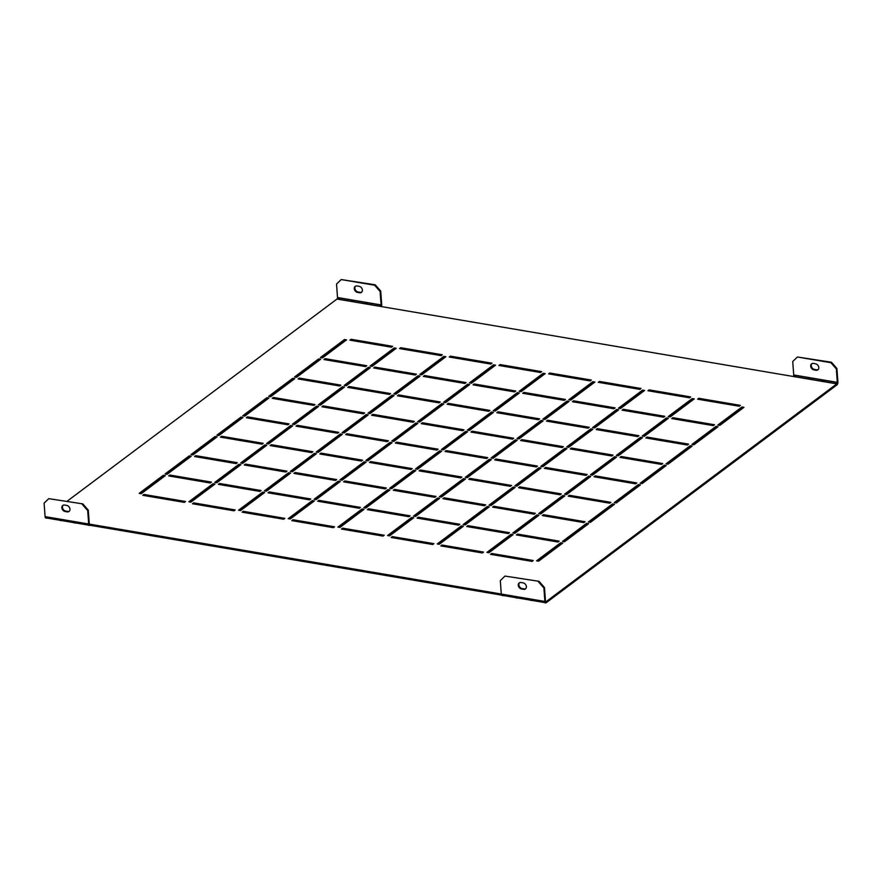<?xml version="1.0" encoding="UTF-8"?>
<svg xmlns="http://www.w3.org/2000/svg" width="882" height="882" viewBox="0 0 882 882"><rect width="100%" height="100%" fill="white"/><g stroke="black" fill="none" stroke-linecap="round" stroke-linejoin="round"><path stroke-width="1.32" d="M82.82 503.887L88.277 510.127L87.693 510.568L88.685 524.007L45.092 516.609L44.1 503.159L48.775 498.65L82.82 503.887L48.775 498.65M87.693 510.568L82.224 504.328M64.662 505.066L66.69 505.408A3.528 2.745 53.2 0 1 69.711 508.032A3.528 2.745 53.2 0 1 69.039 511.45A3.528 2.745 53.2 0 1 67.164 511.858L65.136 511.516A3.528 2.745 53.2 0 1 62.115 508.892A3.528 2.745 53.2 0 1 62.787 505.463A3.528 2.745 53.2 0 1 64.662 505.066M88.277 510.127L89.269 523.566A1.18 0.573 -80.4 0 0 89.666 524.283A1.18 0.573 -80.4 0 0 89.931 524.206L501.296 594.027A2.348 1.136 99.6 0 0 502.078 595.482L503.093 595.648A2.348 1.136 -80.4 0 1 502.332 594.424L515.507 596.662A2.348 1.136 99.6 0 0 516.268 597.886L517.282 598.062A2.348 1.136 -80.4 0 1 516.521 596.838L529.707 599.076A2.348 1.136 99.6 0 0 530.468 600.3L531.482 600.466A2.348 1.136 -80.4 0 1 530.721 599.242L543.896 601.48A2.348 1.136 99.6 0 0 544.657 602.704L545.671 602.88A2.348 1.136 -80.4 0 1 544.889 601.447L501.296 594.049L500.303 580.599L504.978 576.078L539.023 581.326L504.978 576.078M69.314 511.207A3.528 2.745 53.2 0 1 67.749 511.417L65.72 511.075A3.528 2.745 53.2 0 1 62.798 508.66A3.528 2.745 53.2 0 1 63.096 505.276M797.405 357.001L831.45 362.237L836.908 368.478L836.323 368.908L830.855 362.678L797.405 357.001L792.731 361.51L793.723 374.96A1.18 0.573 99.6 0 1 793.205 376.471L337.001 299.042L67.142 501.219M545.671 602.88A2.348 1.136 -80.4 0 0 546.223 602.715L836.886 384.949A2.348 1.136 -80.4 0 0 837.9 381.917L836.908 368.478M811.936 363.66A3.528 2.745 -126.8 0 0 811.627 367.044A3.528 2.745 -126.8 0 0 814.56 369.459L816.589 369.801A3.528 2.745 -126.8 0 0 818.154 369.591M539.023 581.326L544.492 587.555L545.473 601.006A1.18 0.573 -80.4 0 0 545.87 601.722A1.18 0.573 -80.4 0 0 546.145 601.634L836.798 383.879A1.18 0.573 -80.4 0 0 837.316 382.358L836.323 368.908M813.502 363.45A3.528 2.745 -126.8 0 0 811.616 363.847A3.528 2.745 -126.8 0 0 810.955 367.276A3.528 2.745 -126.8 0 0 813.976 369.9L815.993 370.242A3.528 2.745 -126.8 0 0 817.879 369.834A3.528 2.745 -126.8 0 0 818.54 366.416A3.528 2.745 -126.8 0 0 815.519 363.792L813.502 363.45M672.911 417.693L671.731 418.575L713.295 425.631L714.475 424.749L672.911 417.693L672.988 418.774L713.317 425.62M698.798 398.3L697.618 399.182L739.182 406.238L740.362 405.356L698.798 398.3L698.875 399.37L739.204 406.216M693.947 444.782L718.069 426.712L716.041 426.37L691.918 444.44L693.947 444.782M719.833 425.389L743.967 407.319L741.938 406.977L717.816 425.047L719.833 425.389M666.031 463.833L668.06 464.186L692.183 446.105L690.154 445.763L666.031 463.833M640.145 483.237L642.173 483.579L666.296 465.509L664.267 465.156L640.145 483.237M614.258 502.63L616.286 502.972L640.409 484.902L638.381 484.56L614.258 502.63M588.371 522.023L590.4 522.365L614.522 504.295L612.494 503.953L588.371 522.023M562.484 541.416L564.513 541.769L588.636 523.688L586.607 523.346L562.484 541.416M536.587 560.82L538.615 561.161L562.738 543.091L560.72 542.739L536.587 560.82M668.137 416.613L670.166 416.954L694.288 398.885L692.26 398.543L668.137 416.613M642.25 436.006L644.279 436.358L668.402 418.277L666.373 417.936L642.25 436.006M616.353 455.41L618.381 455.751L642.504 437.67L640.486 437.329L616.353 455.41M590.466 474.803L592.495 475.144L616.617 457.074L614.589 456.733L590.466 474.803M564.579 494.196L566.608 494.537L590.731 476.467L588.702 476.126L564.579 494.196M538.693 513.589L540.721 513.941L564.844 495.86L562.815 495.519L538.693 513.589M512.806 532.993L514.834 533.334L538.957 515.264L536.929 514.912L512.806 532.993M486.919 552.386L488.948 552.727L513.07 534.657L511.042 534.316L486.919 552.386M618.458 408.179L620.487 408.52L644.61 390.45L642.581 390.109L618.458 408.179M592.572 427.583L594.6 427.924L618.723 409.843L616.694 409.502L592.572 427.583M566.685 446.976L568.714 447.317L592.836 429.247L590.808 428.895L566.685 446.976M540.798 466.369L542.816 466.71L566.95 448.64L564.921 448.299L540.798 466.369M514.901 485.762L516.929 486.114L541.052 468.033L539.023 467.692L514.901 485.762M489.014 505.166L491.042 505.507L515.165 487.426L513.137 487.085L489.014 505.166M463.127 524.558L465.156 524.9L489.278 506.83L487.25 506.488L463.127 524.558M437.24 543.951L439.269 544.293L463.392 526.223L461.363 525.881L437.24 543.951M568.78 399.744L570.808 400.097L594.931 382.016L592.902 381.674L568.78 399.744M542.893 419.148L544.922 419.49L569.044 401.42L567.016 401.067L542.893 419.148M517.006 438.541L519.035 438.883L543.158 420.813L541.129 420.471L517.006 438.541M491.12 457.934L493.148 458.276L517.271 440.206L515.242 439.864L491.12 457.934M465.233 477.338L467.262 477.68L491.384 459.599L489.356 459.257L465.233 477.338M439.335 496.731L441.364 497.073L465.487 479.003L463.469 478.65L439.335 496.731M413.449 516.124L415.477 516.466L439.6 498.396L437.571 498.054L413.449 516.124M387.562 535.517L389.59 535.87L413.713 517.789L411.685 517.447L387.562 535.517M519.112 391.321L521.13 391.663L545.252 373.593L543.235 373.24L519.112 391.321M493.214 410.714L495.243 411.056L519.366 392.986L517.337 392.644L493.214 410.714M467.328 430.107L469.356 430.449L493.479 412.379L491.45 412.037L467.328 430.107M441.441 449.5L443.47 449.853L467.592 431.772L465.564 431.43L441.441 449.5M415.554 468.904L417.583 469.246L441.706 451.176L439.677 450.823L415.554 468.904M389.668 488.297L391.696 488.639L415.819 470.569L413.79 470.227L389.668 488.297M363.781 507.69L365.798 508.032L389.932 489.962L387.904 489.62L363.781 507.69M337.883 527.094L339.912 527.436L364.034 509.355L362.006 509.013L337.883 527.094M469.433 382.887L471.462 383.229L495.585 365.159L493.556 364.817L469.433 382.887M443.547 402.28L445.575 402.622L469.698 384.552L467.669 384.21L443.547 402.28M417.649 421.673L419.678 422.026L443.8 403.945L441.772 403.603L417.649 421.673M391.762 441.077L393.791 441.419L417.914 423.349L415.885 422.996L391.762 441.077M365.876 460.47L367.904 460.812L392.027 442.742L389.998 442.4L365.876 460.47M339.989 479.863L342.018 480.205L366.14 462.135L364.112 461.793L339.989 479.863M314.102 499.256L316.131 499.609L340.254 481.528L338.225 481.186L314.102 499.256M288.216 518.66L290.244 519.002L314.367 500.932L312.338 500.579L288.216 518.66M419.755 374.453L421.783 374.795L445.906 356.725L443.878 356.383L419.755 374.453M393.868 393.846L395.897 394.199L420.019 376.118L417.991 375.776L393.868 393.846M367.981 413.25L370.01 413.592L394.133 395.522L392.104 395.169L367.981 413.25M342.095 432.643L344.112 432.985L368.235 414.915L366.217 414.573L342.095 432.643M316.197 452.036L318.226 452.378L342.348 434.308L340.32 433.966L316.197 452.036M290.31 471.429L292.339 471.782L316.462 453.701L314.433 453.359L290.31 471.429M264.424 490.833L266.452 491.175L290.575 473.105L288.546 472.752L264.424 490.833M238.537 510.226L240.565 510.568L264.688 492.498L262.66 492.156L238.537 510.226M370.076 366.019L372.105 366.361L396.227 348.291L394.199 347.949L370.076 366.019M344.189 385.423L346.218 385.765L370.341 367.684L368.312 367.342L344.189 385.423M318.303 404.816L320.331 405.158L344.454 387.088L342.425 386.735L318.303 404.816M292.416 424.209L294.445 424.551L318.567 406.481L316.539 406.139L292.416 424.209M266.529 443.602L268.547 443.955L292.681 425.874L290.652 425.532L266.529 443.602M240.632 463.006L242.66 463.348L266.783 445.278L264.754 444.925L240.632 463.006M214.745 482.399L216.774 482.741L240.896 464.671L238.868 464.329L214.745 482.399M188.858 501.792L190.887 502.134L215.01 484.064L212.981 483.722L188.858 501.792M320.398 357.585L322.426 357.938L346.549 339.857L344.531 339.515L320.398 357.585M294.511 376.989L296.539 377.331L320.662 359.261L318.634 358.908L294.511 376.989M268.624 396.382L270.653 396.724L294.775 378.654L292.747 378.312L268.624 396.382M242.737 415.775L244.766 416.117L268.889 398.047L266.86 397.705L242.737 415.775M216.851 435.179L218.879 435.521L243.002 417.44L240.973 417.098L216.851 435.179M190.964 454.572L192.993 454.914L217.115 436.844L215.087 436.491L190.964 454.572M165.066 473.965L167.095 474.307L191.218 456.237L189.2 455.895L165.066 473.965M139.18 493.358L141.208 493.711L165.331 475.63L163.302 475.288L139.18 493.358M688.588 444.142L647.024 437.086L645.844 437.968L687.409 445.024L688.588 444.142M662.702 463.546L621.137 456.49L619.958 457.372L661.522 464.428L662.702 463.546M636.815 482.939L595.24 475.883L594.071 476.765L635.635 483.821L636.815 482.939M610.917 502.332L569.353 495.276L568.184 496.158L609.749 503.214L610.917 502.332M585.031 521.725L543.466 514.669L542.287 515.551L583.862 522.607L585.031 521.725M559.144 541.129L517.58 534.073L516.4 534.955L557.964 542.011L559.144 541.129M533.257 560.522L491.693 553.466L490.513 554.348L532.078 561.404L533.257 560.522M690.683 396.922L649.119 389.866L647.95 390.748L689.515 397.804L690.683 396.922M664.796 416.315L623.232 409.259L622.053 410.141L663.628 417.197L664.796 416.315M638.91 435.708L597.346 428.663L596.166 429.545L637.73 436.59L638.91 435.708M613.023 455.112L571.459 448.056L570.279 448.938L611.843 455.994L613.023 455.112M587.136 474.505L545.572 467.449L544.392 468.331L585.957 475.387L587.136 474.505M561.25 493.898L519.674 486.842L518.506 487.724L560.07 494.78L561.25 493.898M535.352 513.302L493.788 506.246L492.619 507.128L534.183 514.184L535.352 513.302M509.465 532.695L467.901 525.639L466.721 526.521L508.297 533.577L509.465 532.695M483.579 552.088L442.014 545.032L440.835 545.914L482.399 552.97L483.579 552.088M641.016 388.488L599.451 381.432L598.272 382.314L639.836 389.37L641.016 388.488M615.129 407.881L573.554 400.825L572.385 401.707L613.949 408.763L615.129 407.881M589.231 427.285L547.667 420.229L546.487 421.111L588.062 428.167L589.231 427.285M563.344 446.678L521.78 439.622L520.601 440.504L562.165 447.56L563.344 446.678M537.458 466.071L495.893 459.015L494.714 459.897L536.278 466.953L537.458 466.071M511.571 485.464L470.007 478.419L468.827 479.301L510.391 486.346L511.571 485.464M485.684 504.868L444.12 497.812L442.94 498.694L484.505 505.75L485.684 504.868M459.798 524.261L418.222 517.205L417.054 518.087L458.618 525.143L459.798 524.261M433.9 543.654L392.336 536.598L391.167 537.48L432.731 544.536L433.9 543.654M591.337 380.054L549.773 372.998L548.593 373.88L590.157 380.936L591.337 380.054M565.45 399.458L523.886 392.402L522.706 393.284L564.271 400.34L565.45 399.458M539.563 418.851L497.988 411.795L496.82 412.677L538.384 419.733L539.563 418.851M513.666 438.244L472.102 431.188L470.933 432.07L512.497 439.126L513.666 438.244M487.779 457.637L446.215 450.581L445.035 451.463L486.61 458.519L487.779 457.637M461.892 477.041L420.328 469.985L419.148 470.867L460.713 477.923L461.892 477.041M436.006 496.434L394.441 489.378L393.262 490.26L434.826 497.316L436.006 496.434M410.119 515.827L368.555 508.771L367.375 509.653L408.939 516.709L410.119 515.827M384.232 535.22L342.657 528.175L341.488 529.057L383.053 536.102L384.232 535.22M541.658 371.631L500.094 364.575L498.914 365.457L540.479 372.513L541.658 371.631M515.772 391.024L474.207 383.968L473.028 384.85L514.592 391.906L515.772 391.024M489.885 410.417L448.321 403.361L447.141 404.243L488.705 411.299L489.885 410.417M463.998 429.81L422.434 422.754L421.254 423.636L462.818 430.692L463.998 429.81M438.1 449.214L396.536 442.158L395.368 443.04L436.932 450.096L438.1 449.214M412.214 468.607L370.649 461.551L369.47 462.433L411.045 469.489L412.214 468.607M386.327 488L344.763 480.944L343.583 481.826L385.147 488.882L386.327 488M360.44 507.393L318.876 500.348L317.696 501.219L359.261 508.275L360.44 507.393M334.554 526.797L292.989 519.741L291.81 520.623L333.374 527.679L334.554 526.797M491.98 363.197L450.415 356.141L449.247 357.023L490.811 364.079L491.98 363.197M466.093 382.59L424.529 375.534L423.349 376.416L464.913 383.472L466.093 382.59M440.206 401.983L398.642 394.927L397.462 395.809L439.027 402.865L440.206 401.983M414.32 421.387L372.755 414.331L371.576 415.213L413.14 422.269L414.32 421.387M388.433 440.78L346.869 433.724L345.689 434.606L387.253 441.662L388.433 440.78M362.546 460.172L320.971 453.116L319.802 453.998L361.366 461.054L362.546 460.172M336.648 479.565L295.084 472.509L293.915 473.391L335.48 480.447L336.648 479.565M310.762 498.969L269.197 491.913L268.018 492.795L309.593 499.851L310.762 498.969M284.875 518.362L243.311 511.306L242.131 512.188L283.695 519.244L284.875 518.362M442.312 354.762L400.737 347.706L399.568 348.588L441.132 355.644L442.312 354.762M416.414 374.155L374.85 367.099L373.681 367.981L415.246 375.037L416.414 374.155M390.528 393.559L348.963 386.503L347.784 387.385L389.359 394.43L390.528 393.559M364.641 412.952L323.077 405.896L321.897 406.778L363.461 413.834L364.641 412.952M338.754 432.345L297.19 425.289L296.01 426.171L337.574 433.227L338.754 432.345M312.867 451.738L271.303 444.682L270.124 445.564L311.688 452.62L312.867 451.738M286.981 471.142L245.417 464.086L244.237 464.968L285.801 472.024L286.981 471.142M261.083 490.535L219.519 483.479L218.35 484.361L259.914 491.417L261.083 490.535M235.196 509.928L193.632 502.872L192.452 503.754L234.028 510.81L235.196 509.928M392.633 346.328L351.069 339.272L349.889 340.154L391.454 347.21L392.633 346.328M366.747 365.721L325.182 358.676L324.003 359.547L365.567 366.603L366.747 365.721M340.86 385.125L299.285 378.069L298.116 378.951L339.68 386.007L340.86 385.125M314.962 404.518L273.398 397.462L272.218 398.344L313.794 405.4L314.962 404.518M289.075 423.911L247.511 416.855L246.332 417.737L287.896 424.793L289.075 423.911M263.189 443.315L221.625 436.259L220.445 437.141L262.009 444.186L263.189 443.315M237.302 462.708L195.738 455.652L194.558 456.534L236.122 463.59L237.302 462.708M211.415 482.101L169.851 475.045L168.671 475.927L210.236 482.983L211.415 482.101M185.529 501.494L143.953 494.438L142.785 495.32L184.349 502.376L185.529 501.494M89.424 524.117L90.019 525.275L501.615 595.141M693.153 444.649L716.129 427.439L716.923 427.583M719.051 425.256L742.016 408.046L742.809 408.179M667.266 464.042L690.231 446.843L691.025 446.976M641.379 483.446L664.344 466.236L665.138 466.369M615.493 502.839L638.458 485.629L639.252 485.762M589.606 522.232L612.571 505.022L613.365 505.166M563.719 541.625L586.684 524.426L587.478 524.558M537.822 561.029L560.798 543.819L561.591 543.951M669.372 416.822L692.337 399.612L693.131 399.744M643.485 436.215L666.45 419.016L667.244 419.148M617.587 455.619L640.564 438.409L641.357 438.541M591.701 475.012L614.677 457.802L615.46 457.934M565.814 494.405L588.779 477.195L589.573 477.338M539.927 513.798L562.892 496.599L563.686 496.731M514.041 533.202L537.006 515.992L537.8 516.124M488.154 552.595L511.119 535.385L511.913 535.517M619.693 408.388L642.658 391.178L643.452 391.321M593.807 427.792L616.772 410.582L617.565 410.714M567.92 447.185L590.885 429.975L591.679 430.107M542.033 466.578L564.998 449.368L565.792 449.5M516.135 485.971L539.111 468.772L539.905 468.904M490.249 505.375L513.214 488.165L514.008 488.297M464.362 524.768L487.327 507.558L488.121 507.69M438.475 544.161L461.44 526.951L462.234 527.094M570.015 399.954L592.991 382.755L593.773 382.887M544.128 419.358L567.093 402.148L567.887 402.28M518.241 438.751L541.206 421.541L542 421.673M492.354 458.144L515.32 440.934L516.113 441.077M466.468 477.548L489.433 460.338L490.227 460.47M440.57 496.941L463.546 479.731L464.34 479.863M414.683 516.334L437.659 499.124L438.442 499.256M388.797 535.727L411.762 518.528L412.555 518.66M520.336 391.531L543.312 374.321L544.106 374.453M494.449 410.924L517.425 393.714L518.219 393.846M468.562 430.317L491.528 413.107L492.321 413.25M442.676 449.71L465.641 432.511L466.435 432.643M416.789 469.114L439.754 451.904L440.548 452.036M390.902 488.507L413.867 471.297L414.661 471.429M365.016 507.9L387.981 490.69L388.775 490.833M339.118 527.304L362.094 510.094L362.888 510.226M470.668 383.097L493.633 365.887L494.427 366.019M444.782 402.49L467.747 385.28L468.54 385.423M418.884 421.883L441.86 404.684L442.654 404.816M392.997 441.287L415.962 424.077L416.756 424.209M367.11 460.68L390.076 443.47L390.869 443.602M341.224 480.073L364.189 462.863L364.983 463.006M315.337 499.466L338.302 482.267L339.096 482.399M289.45 518.87L312.415 501.66L313.209 501.792M420.99 374.663L443.955 357.453L444.748 357.585M395.103 394.056L418.068 376.857L418.862 376.989M369.216 413.46L392.181 396.25L392.975 396.382M343.318 432.853L366.295 415.643L367.088 415.775M317.432 452.245L340.408 435.035L341.191 435.179M291.545 471.638L314.51 454.439L315.304 454.572M265.658 491.042L288.623 473.832L289.417 473.965M239.772 510.435L262.737 493.225L263.531 493.358M371.311 366.228L394.276 349.018L395.07 349.162M345.424 385.632L368.389 368.422L369.183 368.555M319.538 405.025L342.503 387.815L343.296 387.948M293.651 424.418L316.616 407.208L317.41 407.341M267.764 443.811L290.729 426.612L291.523 426.745M241.866 463.215L264.843 446.005L265.636 446.138M215.98 482.608L238.945 465.398L239.739 465.531M190.093 502.001L213.058 484.791L213.852 484.935M321.632 357.794L344.608 340.595L345.402 340.728M295.746 377.198L318.722 359.988L319.505 360.121M269.859 396.591L292.824 379.381L293.618 379.514M243.972 415.984L266.937 398.774L267.731 398.918M218.086 435.388L241.051 418.178L241.844 418.311M192.199 454.781L215.164 437.571L215.958 437.704M166.301 474.174L189.277 456.964L190.071 457.108M140.414 493.567L163.391 476.368L164.173 476.5M647.079 438.178L687.431 445.013M621.193 457.582L661.544 464.406M595.306 476.975L635.657 483.799M569.353 495.276L569.43 496.357L609.771 503.203M543.466 514.669L543.544 515.75L583.873 522.596M517.635 535.165L557.986 541.989M491.693 553.466L491.77 554.535L532.1 561.382M649.119 389.866L649.196 390.947L689.537 397.782M623.232 409.259L623.309 410.339L663.639 417.186M597.401 429.755L637.752 436.579M571.514 449.147L611.865 455.972M545.627 468.54L585.979 475.376M519.741 487.933L560.092 494.769M493.788 506.246L493.865 507.315L534.205 514.162M467.901 525.639L467.978 526.708L508.308 533.555M442.069 546.123L482.421 552.959M599.506 382.523L639.858 389.359M573.554 400.825L573.642 401.905L613.971 408.752M547.667 420.229L547.744 421.298L588.085 428.145M521.835 440.713L562.187 447.538M495.949 460.106L536.3 466.942M470.062 479.51L510.413 486.335M444.12 497.812L444.197 498.881L484.527 505.728M418.222 517.205L418.311 518.285L458.64 525.132M392.391 537.689L432.753 544.525M549.828 374.089L590.179 380.925M523.886 392.402L523.963 393.471L564.293 400.318M497.988 411.795L498.076 412.864L538.406 419.711M472.168 432.279L512.519 439.115M446.27 451.672L486.621 458.508M420.383 471.076L460.735 477.901M394.497 490.469L434.848 497.294M368.555 508.771L368.632 509.851L408.961 516.698M342.723 529.266L383.075 536.091M500.094 364.575L500.171 365.644L540.501 372.491M474.262 385.059L514.614 391.884M448.321 403.361L448.398 404.441L488.727 411.288M422.489 423.845L462.841 430.681M396.602 443.249L436.954 450.074M370.705 462.642L411.067 469.467M344.818 482.035L385.169 488.871M318.876 500.348L318.953 501.417L359.283 508.264M292.989 519.741L293.067 520.81L333.396 527.657M450.415 356.141L450.493 357.21L490.833 364.057M424.584 376.625L464.935 383.461M398.642 394.927L398.719 396.007L439.049 402.853M372.755 414.331L372.832 415.4L413.162 422.246M346.924 434.815L387.275 441.639M321.037 454.208L361.388 461.043M295.084 472.509L295.161 473.59L335.502 480.436M269.253 493.005L309.604 499.829M243.311 511.306L243.388 512.387L283.717 519.222M400.737 347.706L400.825 348.787L441.154 355.622M374.85 367.099L374.927 368.18L415.268 375.026M349.018 387.595L389.37 394.419M323.077 405.896L323.154 406.966L363.483 413.812M297.245 426.381L337.597 433.216M271.358 445.774L311.71 452.609M245.472 465.178L285.823 472.002M219.585 484.571L259.936 491.395M193.632 502.872L193.709 503.953L234.05 510.799M351.069 339.272L351.146 340.353L391.476 347.199M325.182 358.676L325.26 359.746L365.589 366.592M299.351 379.161L339.702 385.985M273.398 397.462L273.475 398.543L313.816 405.378M247.511 416.855L247.588 417.936L287.918 424.782M221.68 437.351L262.031 444.175M195.793 456.744L236.144 463.568M169.906 476.137L210.258 482.972M143.953 494.438L144.042 495.519L184.371 502.365M519.509 582.737A3.528 2.745 -126.8 0 0 519.211 586.133A3.528 2.745 -126.8 0 0 522.133 588.548L524.162 588.889A3.528 2.745 -126.8 0 0 525.727 588.68M521.075 582.528A3.528 2.745 -126.8 0 0 519.2 582.936A3.528 2.745 -126.8 0 0 518.528 586.354A3.528 2.745 -126.8 0 0 521.549 588.978L523.577 589.33A3.528 2.745 -126.8 0 0 525.452 588.922A3.528 2.745 -126.8 0 0 526.124 585.505A3.528 2.745 -126.8 0 0 523.103 582.881L521.075 582.528M544.492 587.555L543.907 587.996L544.889 601.447M543.907 587.996L538.439 581.767M169.928 476.126L169.851 475.045M195.815 456.722L195.738 455.652M221.702 437.329L221.625 436.259M299.373 379.139L299.285 378.069M219.607 484.549L219.519 483.479M245.494 465.156L245.417 464.086M271.38 445.763L271.303 444.682M297.267 426.37L297.19 425.289M349.04 387.573L348.963 386.503M269.275 492.983L269.197 491.913M321.059 454.197L320.971 453.116M346.946 434.793L346.869 433.724M424.606 376.614L424.529 375.534M344.84 482.024L344.763 480.944M370.727 462.62L370.649 461.551M396.624 443.227L396.536 442.158M422.511 423.834L422.434 422.754M474.284 385.037L474.207 383.968M342.745 529.244L342.657 528.175M394.519 490.458L394.441 489.378M420.405 471.054L420.328 469.985M446.292 451.661L446.215 450.581M472.179 432.268L472.102 431.188M549.85 374.078L549.773 372.998M392.413 537.678L392.336 536.598M470.084 479.488L470.007 478.419M495.971 460.095L495.893 459.015M521.857 440.702L521.78 439.622M599.528 382.512L599.451 381.432M442.091 546.112L442.014 545.032M519.763 487.922L519.674 486.842M545.649 468.529L545.572 467.449M571.536 449.125L571.459 448.056M597.423 429.732L597.346 428.663M517.657 535.142L517.58 534.073M595.328 476.953L595.24 475.883M621.215 457.56L621.137 456.49M647.101 438.167L647.024 437.086M163.391 476.368L163.302 475.288M189.277 456.964L189.2 455.895M215.164 437.571L215.087 436.491M241.051 418.178L240.973 417.098M266.937 398.774L266.86 397.705M292.824 379.381L292.747 378.312M318.722 359.988L318.634 358.908M344.608 340.595L344.531 339.515M213.058 484.791L212.981 483.722M238.945 465.398L238.868 464.329M264.843 446.005L264.754 444.925M290.729 426.612L290.652 425.532M316.616 407.208L316.539 406.139M342.503 387.815L342.425 386.735M368.389 368.422L368.312 367.342M394.276 349.018L394.199 347.949M262.737 493.225L262.66 492.156M288.623 473.832L288.546 472.752M314.51 454.439L314.433 453.359M340.408 435.035L340.32 433.966M366.295 415.643L366.217 414.573M392.181 396.25L392.104 395.169M418.068 376.857L417.991 375.776M443.955 357.453L443.878 356.383M312.415 501.66L312.338 500.579M338.302 482.267L338.225 481.186M364.189 462.863L364.112 461.793M390.076 443.47L389.998 442.4M415.962 424.077L415.885 422.996M441.86 404.684L441.772 403.603M467.747 385.28L467.669 384.21M493.633 365.887L493.556 364.817M362.094 510.094L362.006 509.013M387.981 490.69L387.904 489.62M413.867 471.297L413.79 470.227M439.754 451.904L439.677 450.823M465.641 432.511L465.564 431.43M491.528 413.107L491.45 412.037M517.425 393.714L517.337 392.644M543.312 374.321L543.235 373.24M411.762 518.528L411.685 517.447M437.659 499.124L437.571 498.054M463.546 479.731L463.469 478.65M489.433 460.338L489.356 459.257M515.32 440.934L515.242 439.864M541.206 421.541L541.129 420.471M567.093 402.148L567.016 401.067M592.991 382.755L592.902 381.674M461.44 526.951L461.363 525.881M487.327 507.558L487.25 506.488M513.214 488.165L513.137 487.085M539.111 468.772L539.023 467.692M564.998 449.368L564.921 448.299M590.885 429.975L590.808 428.895M616.772 410.582L616.694 409.502M642.658 391.178L642.581 390.109M511.119 535.385L511.042 534.316M537.006 515.992L536.929 514.912M562.892 496.599L562.815 495.519M588.779 477.195L588.702 476.126M614.677 457.802L614.589 456.733M640.564 438.409L640.486 437.329M666.45 419.016L666.373 417.936M692.337 399.612L692.26 398.543M560.798 543.819L560.72 542.739M586.684 524.426L586.607 523.346M612.571 505.022L612.494 503.953M638.458 485.629L638.381 484.56M664.344 466.236L664.267 465.156M690.231 446.843L690.154 445.763M742.016 408.046L741.938 406.977M716.129 427.439L716.041 426.37M517.701 597.037L517.712 597.974A2.348 1.136 -80.4 0 1 517.282 598.062M530.093 600.069L517.712 597.974M531.89 599.44L531.912 600.388A2.348 1.136 -80.4 0 1 531.482 600.466M544.282 602.483L531.912 600.388M503.512 594.622L503.523 595.559A2.348 1.136 -80.4 0 1 503.093 595.648M515.893 597.665L503.523 595.559M47.297 517.194L47.319 518.131A2.348 1.136 -80.4 0 1 46.889 518.219A2.348 1.136 -80.4 0 1 46.118 516.995L59.303 519.233A2.348 1.136 99.6 0 0 60.064 520.457L61.078 520.623A2.348 1.136 -80.4 0 1 60.318 519.399L73.493 521.637A2.348 1.136 99.6 0 0 74.253 522.861L75.268 523.037A2.348 1.136 -80.4 0 1 74.507 521.813L87.693 524.051A2.348 1.136 99.6 0 0 88.454 525.275L89.468 525.44A2.348 1.136 -80.4 0 1 88.685 524.007M61.497 519.597L61.508 520.534A2.348 1.136 -80.4 0 1 61.078 520.623M75.687 522.012L75.698 522.949A2.348 1.136 -80.4 0 1 75.268 523.037M90.019 525.275A2.348 1.136 -80.4 0 1 89.468 525.44M45.092 516.609A2.348 1.136 99.6 0 0 45.875 518.043L46.889 518.219M88.079 525.044L75.698 522.949M73.879 522.64L61.508 520.534M59.689 520.226L47.319 518.131M835.849 383.648A1.18 0.573 99.6 0 0 836.301 382.292L823.127 380.054A1.18 0.573 -80.4 0 1 822.663 381.41L835.849 383.648M823.7 380.153A2.348 1.136 -80.4 0 1 823.38 381.531M807.46 378.83A1.18 0.573 99.6 0 0 807.912 377.474L794.737 375.236A1.18 0.573 -80.4 0 1 794.285 376.592L807.46 378.83M795.321 375.335A2.348 1.136 -80.4 0 1 794.991 376.713M821.66 381.245A1.18 0.573 99.6 0 0 822.112 379.888L808.926 377.65A1.18 0.573 -80.4 0 1 808.474 379.006L821.66 381.245M809.511 377.75A2.348 1.136 -80.4 0 1 809.191 379.128M351.709 300.045L338.534 297.807A1.18 0.573 -80.4 0 1 338.071 299.163L351.257 301.401A1.18 0.573 99.6 0 0 351.709 300.045M339.107 297.907A2.348 1.136 -80.4 0 1 338.787 299.285M365.898 302.449L352.723 300.211A1.18 0.573 -80.4 0 1 352.271 301.567L365.446 303.805A1.18 0.573 99.6 0 0 365.898 302.449M353.296 300.31A2.348 1.136 -80.4 0 1 352.976 301.688M380.098 304.863L366.912 302.625A1.18 0.573 -80.4 0 1 366.46 303.981L379.635 306.219A1.18 0.573 99.6 0 0 380.098 304.863M367.496 302.724A2.348 1.136 -80.4 0 1 367.177 304.103M380.12 291.479L374.652 285.239L341.202 279.561L375.236 284.798L380.704 291.038L380.12 291.479L381.101 304.918A1.18 0.573 -80.4 0 1 380.594 306.44M380.704 291.038L381.697 304.477A2.348 1.136 -80.4 0 1 381.344 306.561M337.001 299.042A1.18 0.573 99.6 0 0 337.508 297.521L336.527 284.081L341.202 279.561M830.855 362.678L831.45 362.237M374.652 285.239L375.236 284.798M361.741 292.118A3.528 2.745 53.2 0 1 360.176 292.328L358.147 291.986A3.528 2.745 53.2 0 1 355.214 289.572A3.528 2.745 53.2 0 1 355.523 286.187M357.089 285.977L359.117 286.319A3.528 2.745 53.2 0 1 362.138 288.943A3.528 2.745 53.2 0 1 361.466 292.361A3.528 2.745 53.2 0 1 359.591 292.769L357.563 292.427A3.528 2.745 53.2 0 1 354.542 289.803A3.528 2.745 53.2 0 1 355.203 286.385A3.528 2.745 53.2 0 1 357.089 285.977M837.316 382.358L793.723 374.96M836.798 383.879L793.205 376.471M381.101 304.918L337.508 297.521M359.591 292.769L360.176 292.328M357.563 292.427L358.147 291.986M813.976 369.9L814.56 369.459M815.993 370.242L816.589 369.801M522.133 588.548L521.549 588.978M524.162 588.889L523.577 589.33M67.749 511.417L67.164 511.858M65.72 511.075L65.136 511.516"/></g></svg>
